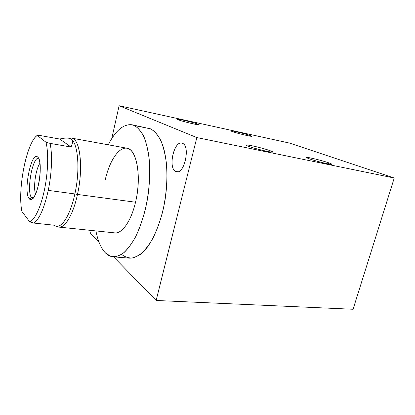<?xml version="1.0" encoding="UTF-8"?>
<svg xmlns="http://www.w3.org/2000/svg" width="415" height="415" viewBox="0 0 415 415"><rect width="100%" height="100%" fill="white"/><g stroke="black" fill="none" stroke-linecap="round" stroke-linejoin="round"><path stroke-width="0.62" d="M196.845 137.573L156.139 300.47L113.586 256.859L156.139 300.47L353.061 309.268L394.25 178.009L196.845 137.573L156.139 300.47L353.061 309.268L394.25 178.009L289.468 143.076L119.115 105.732L196.845 137.573L394.25 178.009L289.468 143.076L119.115 105.732L196.845 137.573M98.858 241.769L90.543 233.251L91.175 230.434L90.543 233.251L98.858 241.769M111.754 138.589L119.115 105.732L111.754 138.589M175.602 171.379C183.523 176.671 191.082 146.355 182.507 143.325C174.507 139.196 167.593 167.722 175.602 171.379L176.65 171.748C184.608 174.004 190.438 145.971 182.507 143.325L181.796 143.102C173.838 140.934 167.987 167.961 175.602 171.379L177.765 171.743L175.602 171.379M121.579 254.379C125.169 257.196 129.107 258.358 133.391 257.881L140.011 254.67C144.503 250.862 148.809 245.395 152.928 238.267C156.813 230.294 160.107 221.257 162.804 211.157C166.337 195.138 167.593 179.622 166.576 164.605C165.46 155.345 163.593 147.403 160.958 140.778C157.97 135.093 154.536 131.119 150.645 128.863L132.017 124.765C123.52 123.82 115.588 130.502 108.227 144.804C116.459 128.904 125.185 122.487 134.408 125.548L150.645 128.863C156.035 131.685 160.346 138.045 163.577 147.942C167.401 161.757 168.002 181.002 165.014 200.227C161.684 219.364 155.085 236.581 147.294 247.236C141.375 254.608 135.238 258.27 129.573 258.172L113.16 256.823C116.812 256.724 120.594 255.168 124.495 252.159C128.396 248.3 132.152 243.086 135.752 236.519C141.033 225.547 145.011 212.641 147.683 197.81C149.888 182.839 150.287 168.915 148.881 156.035C147.631 148.098 145.81 141.328 143.424 135.731C140.763 130.912 137.759 127.519 134.408 125.548C138.148 127.81 141.437 131.83 144.275 137.614C146.76 144.368 148.492 152.471 149.478 161.933C150.313 177.288 148.933 193.136 145.338 209.482C142.615 219.774 139.331 228.956 135.487 237.038C131.431 244.238 127.218 249.726 122.845 253.503C118.503 256.211 114.374 257.124 110.463 256.242L105.166 252.657C107.563 255.163 110.229 256.553 113.16 256.823M270.243 150.754C274.222 152.321 273.143 152.523 267.016 151.351C259.749 149.768 253.508 148.056 248.284 146.215C238.63 142.625 261.243 147.346 270.243 150.754L269.932 151.89L270.243 150.754C263.893 148.347 247.107 144.321 246.204 144.996C245.867 145.151 246.562 145.556 248.284 146.215C254.322 148.575 271.924 152.813 272.613 152.077C272.94 151.9 272.152 151.459 270.243 150.754M328.82 162.867C333.214 164.475 332.768 164.776 327.492 163.775C321.013 162.364 315.016 160.73 309.497 158.872C299.054 155.22 319.026 159.391 328.82 162.867C322.206 160.517 307.432 156.917 306.768 157.493C306.472 157.653 307.38 158.115 309.497 158.872C315.872 161.186 331.341 164.973 331.839 164.345C332.125 164.164 331.118 163.671 328.82 162.867L328.498 163.977L328.82 162.867M197.644 124.033C204.922 126.617 184.317 122.145 178.315 119.816C171.748 117.388 191.663 121.756 197.644 124.033C193.172 122.326 177.848 118.664 177.221 119.162L178.315 119.816C182.543 121.486 198.448 125.289 198.899 124.744L197.644 124.033L197.483 124.666L197.644 124.033M249.975 135.451C257.829 138.112 239.341 134.097 232.587 131.654C225.335 129.127 243.304 133.07 249.975 135.451L249.804 136.104L249.975 135.451C245.177 133.734 231.57 130.445 231.088 130.891L232.587 131.654C237.188 133.34 251.293 136.753 251.635 136.276L249.975 135.451M132.017 124.765L150.645 128.863M95.932 230.927C97.795 240.736 100.871 247.983 105.166 252.657C100.871 247.983 97.795 240.736 95.932 230.927M105.26 179.809C109.804 159.282 120.511 144.321 129.018 148.99C137.604 153.285 141.136 178.865 135.529 202.219C131.171 221.133 121.969 233.987 114.722 232.877L58.966 227.088C65.041 228.1 73.222 214.41 77.475 194.443L135.529 202.219L77.475 194.443C72.838 216.314 63.578 230.19 57.4 226.632L56.222 226.196M55.174 225.802C61.218 229.293 70.291 215.556 74.856 193.945L77.475 194.443L74.856 193.945C80.946 167.017 77.366 138.174 69.014 138.283M68.698 138.216L69.243 138.314C77.46 138.667 80.873 167.312 74.856 193.945L48.249 190.376C51.854 173.294 52.523 153.898 50.039 143.367L71.064 147.029C73.497 141.946 72.739 139.009 68.776 138.231L70.036 138.143C79.364 135.181 84.084 165.429 77.475 194.443C83.591 167.499 80.053 138.517 71.665 138.143L126.819 148.186C136.758 148.923 141.852 176.733 135.529 202.219M68.776 138.231C66.566 137.827 63.547 138.096 59.724 139.041L39.679 135.446L59.724 139.041C70.799 136.411 74.581 139.072 71.064 147.029L59.724 139.041L71.064 147.029L50.039 143.367L45.941 142.189L37.2 135.409C26.586 142.423 17.28 189.842 21.907 211.437L29.678 221.797C34.673 220.183 40.852 207.215 44.498 189.572C48.156 171.95 48.68 152.238 45.941 142.189L37.2 135.409L36.006 136.447C25.766 146.028 17.523 190.755 21.907 211.437L29.678 221.797C34.673 220.183 40.852 207.215 44.498 189.572C48.156 171.95 48.68 152.238 45.941 142.189L50.039 143.367C52.523 153.898 51.854 173.294 48.249 190.376C44.13 208.657 39.264 219.545 33.657 223.052L29.678 221.797L33.657 223.052C39.264 219.545 44.13 208.657 48.249 190.376L74.856 193.945C70.664 213.689 62.639 227.244 56.689 226.242L54.785 226.045L54.464 225.241L33.657 223.052L54.464 225.241C55.086 226.331 54.889 226.305 53.867 225.179L54.775 226.045M37.438 135.326L39.679 135.446L37.2 135.409M29.289 198.79C22.939 192.321 31.281 150.536 37.739 157.083C40.582 159.453 41.121 172.023 38.73 183.549C36.385 195.117 31.888 202.089 29.289 198.79L34.066 196.943L29.289 198.79C30.093 199.745 31.026 199.88 32.085 199.19C38.424 196.088 43.269 162.151 38.05 157.404L37.739 157.083C31.281 150.536 22.939 192.321 29.289 198.79M35.56 194.08C33.076 187.538 35.742 168.864 39.959 163.282C35.742 168.864 33.076 187.538 35.56 194.08M38.559 158.167C32.266 157.062 26.192 192.472 31.696 197.862L32.79 198.598"/></g></svg>
